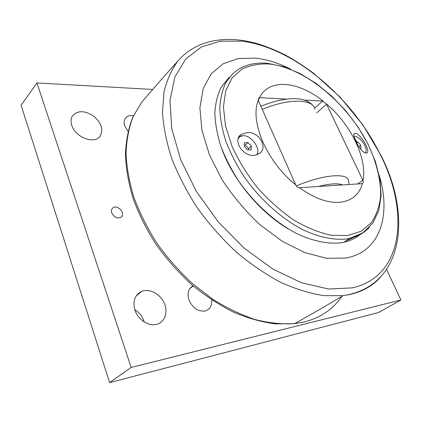 <?xml version="1.0" encoding="UTF-8"?>
<svg xmlns="http://www.w3.org/2000/svg" width="422" height="422" viewBox="0 0 422 422"><rect width="100%" height="100%" fill="white"/><g stroke="black" fill="none" stroke-linecap="round" stroke-linejoin="round"><path stroke-width="0.63" d="M356.11 142.177L357.951 142.172L360.768 145.268L360.963 148.396L360.077 148.407M360.768 145.268L358.853 146.756M357.951 142.172L356.648 143.195M353.958 136.216C360.224 136.116 368.786 148.597 365.415 152.97M316.706 112.822L326.617 104.266L322.709 101.043L314.585 108.122M326.617 104.266L362.836 180.194L357.666 183.981M258.053 99.455L259.915 97.682L258.649 98.083L258.507 100.905L295.653 184.757C296.518 186.598 297.79 187.584 299.467 187.716L362.398 183.628C363.163 183.333 363.379 182.351 363.041 180.679L362.836 180.194M345.734 241.036L355.635 236.547M360.715 149.182L360.493 148.755M356.954 142.177L354.264 137.63M221.824 148.924C232.991 179.914 259.899 212.292 288.321 228.94M259.915 97.682L286.796 99.123M304.415 100.061L322.709 101.043M360.409 234.305C355.867 238.129 350.392 240.772 343.977 242.223L340.786 242.803C327.968 244.222 312.855 241.194 296.872 233.651C275.461 222.573 254.123 203.357 238.398 180.658C231.05 169.111 225.142 157.469 220.674 145.732C217.119 134.175 215.178 123.271 214.856 113.033C215.436 103.358 217.488 94.876 221.007 87.581L227.996 78.603L229.368 77.384M299.467 187.716C314.316 198.356 327.825 203.214 340 202.291C351.769 200.861 359.222 194.642 362.361 183.639M258.322 100.415C249.444 120.903 266.841 162.069 295.653 184.757M323.078 101.095C298.597 81.24 269.146 77.959 259.514 97.693M363.041 180.679C367.425 158.187 350.656 124.284 326.38 103.817M247.387 132.513C259.15 131.569 268.756 148.317 258.987 153.756L255.252 155.169C243.594 157.918 231.878 140.141 241.194 134.407L247.387 132.513M364.661 152.658C359.249 150.211 350.909 133.837 354.839 133.526C359.075 131.453 371.93 152.157 366.502 153.044L364.661 152.658M365.637 153.028L365.89 151.931M243.183 135.673L239.311 136.317M257.235 154.631L257.747 151.888M238.472 137.867L238.841 137.593M291.059 69.356C278.895 63.142 267.01 59.396 255.4 58.109L238.23 58.547L223.191 63.748L211.206 73.839L203.182 88.662L199.896 107.726L201.901 130.155L209.381 154.684L222.088 179.74C232.928 196.183 245.504 211.127 259.81 224.583L282.207 241.268L304.921 252.662L326.464 258.264L345.576 258.069C380.322 252.24 391.315 214.946 379.283 175.663M386.652 269.531L400.9 299.973L131.152 367.457L36.941 82.939L152.701 89.459M111.761 212.925C111.118 210.873 111.44 209.243 112.721 208.03C117.195 203.784 126.178 213.495 121.14 217.13C117.348 218.849 114.22 217.446 111.761 212.925M134.966 310.281C132.529 301.166 134.787 294.867 141.729 291.391C149.43 288.258 160.117 293.849 164.184 302.964C168.404 312.027 164.87 322.392 156.504 324.354C148.539 326.533 137.978 319.707 134.966 310.281M71.798 125.439C70.622 121.831 70.801 118.709 72.336 116.066C77.305 110.327 84.305 110.269 93.346 115.892C101.428 122.791 103.691 129.565 100.125 136.206C94.67 144.588 75.38 137.503 71.798 125.439M211.644 299.873C212.081 305.723 209.929 309.421 205.187 310.967C198.161 311.758 192.764 308.139 188.998 300.116C186.946 293.322 188.302 288.569 193.07 285.858M128.014 131.342L124.88 126.215C123.725 122.871 123.962 120.122 125.603 117.97C127.397 115.902 130.008 115.143 133.436 115.697M144.187 321.939C142.589 316.611 139.445 312.502 134.75 309.606M36.941 82.939L21.1 105.252L109.614 382.606L378.587 312.502L400.9 299.973M109.614 382.606L131.152 367.457M238.224 138.574L239.902 136.612L243.272 135.673C251.523 135.272 261.392 149.383 256.634 154.842M251.322 146.181L251.101 149.821L247.535 149.863L244.19 146.244L244.443 142.604L248.009 142.589L251.322 146.181L248.611 148.613L245.309 145.031L244.275 145.041M248.532 149.852L248.611 148.613M248.009 142.589L245.309 145.031M343.977 242.223L349.68 238.383L362.92 232.775L372.695 223.275L378.756 210.657L381.119 195.713L379.942 179.176L375.469 161.753L368.021 144.113L357.956 126.89L345.681 110.68L331.629 96.042L316.284 83.509L300.147 73.57L283.784 66.708L267.796 63.353C253.717 61.997 242.033 65.457 232.754 73.734L225.802 82.686C222.32 89.965 220.31 98.453 219.778 108.148C220.152 118.413 222.151 129.348 225.77 140.959C230.306 152.753 236.283 164.464 243.7 176.085C259.567 198.936 281.031 218.332 302.516 229.552C318.552 237.201 333.686 240.313 346.494 238.952L349.68 238.383C357.766 236.557 364.318 232.881 369.35 227.358M269.146 63.98C305.449 67.826 348.356 104.165 368.575 145.521C376.82 163.235 381.087 180.932 380.586 196.726C379.367 206.817 376.229 215.542 371.175 222.9L361.016 231.282L347.538 235.582L331.286 235.286C319.306 232.738 306.852 227.695 293.912 220.152C281.047 211.269 268.988 200.561 257.726 188.033C247.308 174.777 238.789 161.014 232.179 146.729L225.527 125.993L223.417 106.945L225.754 90.656L232.147 77.885L242.001 69.102C250.024 65.252 259.076 63.548 269.146 63.98M262.268 109.398C288.5 98.215 313.208 98.822 314.923 109.171M349.142 184.535L348.625 180.985C348.161 172.572 323.674 174.275 296.313 185.923M318.209 186.54C329.809 183.575 337.938 183.048 342.585 184.957M310.65 314.601L320.324 309.046M352.28 287.867L328.543 289.017L301.477 282.766L272.696 268.967L244.174 248.168L218.058 221.65L196.341 191.33L180.584 159.505L171.712 128.52L169.96 100.457L174.924 76.92L185.754 58.943L201.315 47.011L220.395 41.171L241.801 41.145C294.245 47.66 352.723 97.936 380.449 154.879C409.24 211.153 404.181 276.421 352.28 287.867M180.215 58.431L178.052 60.847C171.633 69.472 166.959 79.842 164.026 91.959L162.491 112.162C163.414 126.927 166.542 142.52 171.875 158.952C178.464 175.599 187.041 192.047 197.596 208.294C209.143 224.098 221.967 238.625 236.072 251.865C250.647 264.093 265.528 274.258 280.709 282.35C295.769 289.123 310.191 293.554 323.985 295.648L343.075 295.648L350.218 294.435C362.561 291.528 372.552 285.9 380.18 277.555M341.831 296.392C333.248 309.068 320.825 317.566 304.557 321.886L294.514 323.653C282.255 324.402 269.204 323.052 255.357 319.612C241.247 314.933 227.099 308.181 212.92 299.362L192.453 283.621C179.44 271.51 167.687 258.18 157.19 243.631C147.626 228.645 139.909 213.374 134.048 197.823C129.343 182.399 126.679 167.613 126.046 153.466C126.558 139.919 128.895 127.676 133.067 116.746L141.46 102.567L145.11 98.279M354.163 134.059L354.828 133.531M239.786 135.705L241.168 134.423M260.886 106.275C283.6 97.044 304.71 95.493 313.008 105.679M380.913 155.264L362.799 124.806L339.984 97.002L313.583 73.206C303.017 65.521 293.591 59.46 285.304 55.018C276.484 50.608 267.622 46.958 258.728 44.057C227.764 34.794 196.847 39.098 178.052 60.847C165.039 75.237 152.838 89.147 141.46 102.567L132.772 117.137C128.457 128.309 126.009 140.748 125.424 154.447C125.988 168.705 128.594 183.549 133.246 198.984C139.054 214.518 146.714 229.742 156.219 244.654C166.664 259.119 178.379 272.364 191.366 284.386C204.86 295.479 218.807 304.684 233.213 312.006C247.619 318.119 261.651 322.081 275.292 323.885L294.519 323.653C310.001 315.097 326.185 305.76 343.075 295.648C404.587 286.433 411.73 214.956 380.913 155.264M189.763 288.637L193.234 285.995M100.125 136.206L99.471 136.965M141.729 291.391L136.179 295.928M112.721 208.03L112.357 208.399"/></g></svg>
